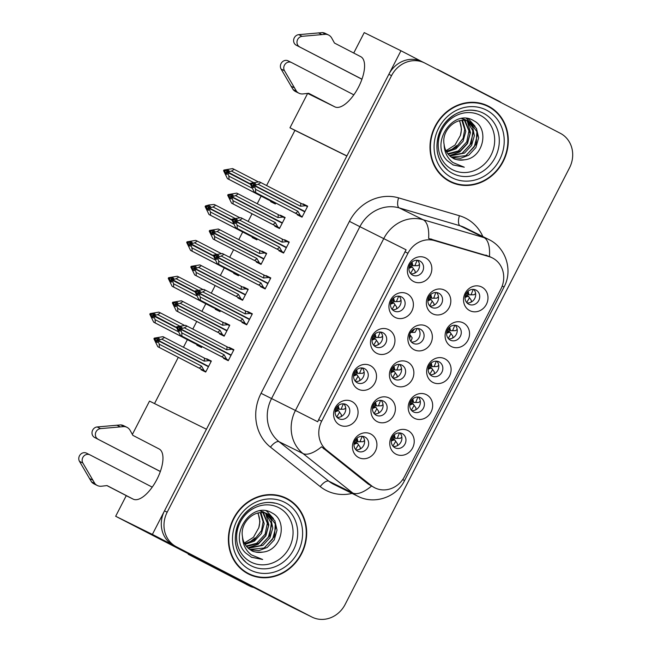 <?xml version="1.0" encoding="UTF-8"?>
<svg xmlns="http://www.w3.org/2000/svg" width="652" height="652" viewBox="0 0 652 652"><rect width="100%" height="100%" fill="white"/><g stroke="black" fill="none" stroke-linecap="round" stroke-linejoin="round"><path stroke-width="0.98" d="M132.364 434.452L149.512 401.102L206.44 429.236L152.389 534.412L309.072 615.627A26.479 23.953 116.3 0 0 309.439 615.814L292.601 607.493A26.479 23.953 116.3 0 1 292.226 607.305L115.665 516.27L126.235 495.699L133.244 499.163A28.24 12.021 -62.6 0 0 156.928 479.375A28.24 12.021 -62.6 0 0 159.145 448.975A28.24 12.021 -62.6 0 0 159.064 448.935L132.861 435.349L130.139 430.401A8.826 7.987 116.3 0 0 126.92 427.304A8.826 7.987 116.3 0 0 124.108 426.563L100.538 428.617L97.172 426.954A5.632 5.102 116.3 0 0 92.16 431.502A5.632 5.102 116.3 0 0 94.63 437.484L160.351 471.469M353.734 53.04L364.232 32.608L400.956 50.75L346.905 155.926L289.969 127.8L307.638 93.415L334.859 106.871A28.24 12.021 -62.6 0 0 358.543 87.075A28.24 12.021 -62.6 0 0 360.76 56.675A28.24 12.021 -62.6 0 0 360.67 56.634L334.476 43.056L331.746 38.109A8.826 7.987 116.3 0 0 328.535 35.004A8.826 7.987 116.3 0 0 325.723 34.263L302.153 36.325L298.779 34.654A5.632 5.102 116.3 0 0 293.775 39.201A5.632 5.102 116.3 0 0 296.236 45.184L361.966 79.169M438.853 293.245A7.946 7.188 116.3 0 0 438.747 293.188A7.946 7.188 116.3 0 0 428.812 297.059A7.946 7.188 116.3 0 0 431.591 307.369A7.946 7.188 116.3 0 0 431.706 307.426A7.946 7.188 116.3 0 0 441.64 303.555A7.946 7.188 116.3 0 0 438.853 293.245M444.648 290.197A13.236 11.98 116.3 0 0 427.957 296.456A13.236 11.98 116.3 0 0 432.545 313.742A13.236 11.98 116.3 0 0 449.228 307.483A13.236 11.98 116.3 0 0 444.648 290.197M402.251 433.645A7.946 7.188 116.3 0 0 402.137 433.596A7.946 7.188 116.3 0 0 392.211 437.468A7.946 7.188 116.3 0 0 394.99 447.777A7.946 7.188 116.3 0 0 395.104 447.834A7.946 7.188 116.3 0 0 405.031 443.963A7.946 7.188 116.3 0 0 402.251 433.645M408.038 430.605A13.236 11.98 116.3 0 0 391.355 436.864A13.236 11.98 116.3 0 0 395.935 454.151A13.236 11.98 116.3 0 0 412.626 447.891A13.236 11.98 116.3 0 0 408.038 430.605M420.695 397.761A7.946 7.188 116.3 0 0 420.581 397.704A7.946 7.188 116.3 0 0 410.654 401.583A7.946 7.188 116.3 0 0 413.433 411.893A7.946 7.188 116.3 0 0 413.547 411.95A7.946 7.188 116.3 0 0 423.474 408.07A7.946 7.188 116.3 0 0 420.695 397.761M426.481 394.721A13.236 11.98 116.3 0 0 409.798 400.98A13.236 11.98 116.3 0 0 414.379 418.266A13.236 11.98 116.3 0 0 431.07 412.007A13.236 11.98 116.3 0 0 426.481 394.721M457.582 325.992A7.946 7.188 116.3 0 0 457.468 325.935A7.946 7.188 116.3 0 0 447.541 329.806A7.946 7.188 116.3 0 0 450.32 340.116A7.946 7.188 116.3 0 0 450.434 340.173A7.946 7.188 116.3 0 0 460.361 336.302A7.946 7.188 116.3 0 0 457.582 325.992M463.368 322.944A13.236 11.98 116.3 0 0 446.685 329.211A13.236 11.98 116.3 0 0 451.266 346.497A13.236 11.98 116.3 0 0 467.949 340.23A13.236 11.98 116.3 0 0 463.368 322.944M382.985 332.773A7.946 7.188 116.3 0 0 382.871 332.716A7.946 7.188 116.3 0 0 372.944 336.587A7.946 7.188 116.3 0 0 375.723 346.897A7.946 7.188 116.3 0 0 375.837 346.954A7.946 7.188 116.3 0 0 385.772 343.082A7.946 7.188 116.3 0 0 382.985 332.773M388.779 329.725A13.236 11.98 116.3 0 0 372.088 335.984A13.236 11.98 116.3 0 0 376.677 353.27A13.236 11.98 116.3 0 0 393.36 347.011A13.236 11.98 116.3 0 0 388.779 329.725M420.377 329.195A7.946 7.188 116.3 0 0 420.271 329.138A7.946 7.188 116.3 0 0 410.336 333.009A7.946 7.188 116.3 0 0 413.115 343.319A7.946 7.188 116.3 0 0 413.229 343.376A7.946 7.188 116.3 0 0 423.164 339.505A7.946 7.188 116.3 0 0 420.377 329.195M426.172 326.147A13.236 11.98 116.3 0 0 409.48 332.406A13.236 11.98 116.3 0 0 414.069 349.692A13.236 11.98 116.3 0 0 430.752 343.433A13.236 11.98 116.3 0 0 426.172 326.147M419.872 260.996A7.946 7.188 116.3 0 0 419.758 260.939A7.946 7.188 116.3 0 0 409.831 264.818A7.946 7.188 116.3 0 0 412.61 275.128A7.946 7.188 116.3 0 0 412.724 275.185A7.946 7.188 116.3 0 0 422.651 271.305A7.946 7.188 116.3 0 0 419.872 260.996M425.658 257.956A13.236 11.98 116.3 0 0 408.975 264.215A13.236 11.98 116.3 0 0 413.564 281.501A13.236 11.98 116.3 0 0 430.247 275.242A13.236 11.98 116.3 0 0 425.658 257.956M383.433 401.094A7.946 7.188 116.3 0 0 383.319 401.037A7.946 7.188 116.3 0 0 373.384 404.908A7.946 7.188 116.3 0 0 376.171 415.218A7.946 7.188 116.3 0 0 376.277 415.275A7.946 7.188 116.3 0 0 386.212 411.404A7.946 7.188 116.3 0 0 383.433 401.094M389.22 398.046A13.236 11.98 116.3 0 0 372.536 404.305A13.236 11.98 116.3 0 0 377.117 421.591A13.236 11.98 116.3 0 0 393.8 415.332A13.236 11.98 116.3 0 0 389.22 398.046M401.901 365.144A7.946 7.188 116.3 0 0 401.795 365.087A7.946 7.188 116.3 0 0 391.86 368.959A7.946 7.188 116.3 0 0 394.647 379.268A7.946 7.188 116.3 0 0 394.753 379.325A7.946 7.188 116.3 0 0 404.688 375.454A7.946 7.188 116.3 0 0 401.901 365.144M407.696 362.096A13.236 11.98 116.3 0 0 391.013 368.356A13.236 11.98 116.3 0 0 395.593 385.642A13.236 11.98 116.3 0 0 412.276 379.382A13.236 11.98 116.3 0 0 407.696 362.096M364.541 368.657A7.946 7.188 116.3 0 0 364.435 368.6A7.946 7.188 116.3 0 0 354.501 372.479A7.946 7.188 116.3 0 0 357.28 382.789A7.946 7.188 116.3 0 0 357.394 382.846A7.946 7.188 116.3 0 0 367.329 378.967A7.946 7.188 116.3 0 0 364.541 368.657M370.336 365.609A13.236 11.98 116.3 0 0 353.645 371.876A13.236 11.98 116.3 0 0 358.233 389.162A13.236 11.98 116.3 0 0 374.916 382.895A13.236 11.98 116.3 0 0 370.336 365.609M439.138 361.876A7.946 7.188 116.3 0 0 439.024 361.819A7.946 7.188 116.3 0 0 429.097 365.699A7.946 7.188 116.3 0 0 431.877 376.008A7.946 7.188 116.3 0 0 431.991 376.065A7.946 7.188 116.3 0 0 441.917 372.186A7.946 7.188 116.3 0 0 439.138 361.876M444.925 358.836A13.236 11.98 116.3 0 0 428.242 365.096A13.236 11.98 116.3 0 0 432.822 382.382A13.236 11.98 116.3 0 0 449.513 376.123A13.236 11.98 116.3 0 0 444.925 358.836M346.098 404.542A7.946 7.188 116.3 0 0 345.992 404.484A7.946 7.188 116.3 0 0 336.057 408.364A7.946 7.188 116.3 0 0 338.836 418.674A7.946 7.188 116.3 0 0 338.95 418.731A7.946 7.188 116.3 0 0 348.885 414.851A7.946 7.188 116.3 0 0 346.098 404.542M351.893 401.502A13.236 11.98 116.3 0 0 335.201 407.761A13.236 11.98 116.3 0 0 339.79 425.047A13.236 11.98 116.3 0 0 356.473 418.788A13.236 11.98 116.3 0 0 351.893 401.502M401.428 296.888A7.946 7.188 116.3 0 0 401.314 296.831A7.946 7.188 116.3 0 0 391.387 300.702A7.946 7.188 116.3 0 0 394.167 311.012A7.946 7.188 116.3 0 0 394.281 311.069A7.946 7.188 116.3 0 0 404.207 307.198A7.946 7.188 116.3 0 0 401.428 296.888M407.215 293.84A13.236 11.98 116.3 0 0 390.532 300.099A13.236 11.98 116.3 0 0 395.12 317.385A13.236 11.98 116.3 0 0 411.803 311.126A13.236 11.98 116.3 0 0 407.215 293.84M364.957 437.036A7.946 7.188 116.3 0 0 364.843 436.979A7.946 7.188 116.3 0 0 354.908 440.858A7.946 7.188 116.3 0 0 357.695 451.168A7.946 7.188 116.3 0 0 357.801 451.225A7.946 7.188 116.3 0 0 367.736 447.345A7.946 7.188 116.3 0 0 364.957 437.036M370.743 433.996A13.236 11.98 116.3 0 0 354.06 440.255A13.236 11.98 116.3 0 0 358.641 457.541A13.236 11.98 116.3 0 0 375.324 451.282A13.236 11.98 116.3 0 0 370.743 433.996M476.025 290.107A7.946 7.188 116.3 0 0 475.911 290.05A7.946 7.188 116.3 0 0 465.976 293.922A7.946 7.188 116.3 0 0 468.764 304.231A7.946 7.188 116.3 0 0 468.878 304.288A7.946 7.188 116.3 0 0 478.804 300.417A7.946 7.188 116.3 0 0 476.025 290.107M481.812 287.059A13.236 11.98 116.3 0 0 465.129 293.318A13.236 11.98 116.3 0 0 469.709 310.605A13.236 11.98 116.3 0 0 486.392 304.345A13.236 11.98 116.3 0 0 481.812 287.059M492.594 258.037A23.831 21.557 116.3 0 0 492.26 257.866A23.831 21.557 116.3 0 0 489.106 256.635L434.501 240.604A23.831 21.557 116.3 0 0 407.956 253.269L321.664 421.176A23.831 21.557 116.3 0 0 326.758 450.247L371.404 485.658A23.831 21.557 116.3 0 0 374.9 487.875A23.831 21.557 116.3 0 0 404.599 476.433L500.85 289.154A23.831 21.557 116.3 0 0 492.594 258.037M422.04 61.679L400.956 50.75M115.665 516.27L152.389 534.412M346.848 156.024L294.932 130.367L266.595 185.51M261.15 196.097L257.238 203.709M252.063 213.783L248.151 221.395M242.707 231.982L238.795 239.594M233.62 249.675L229.708 257.287M224.264 267.874L220.352 275.478M215.176 285.56L211.264 293.172M205.82 303.759L201.908 311.371M196.733 321.444L192.821 329.056M187.377 339.643L183.465 347.255M178.289 357.329L154.524 403.58M294.932 130.367L289.969 127.8M473.711 289.406A7.946 7.188 -63.7 0 1 474.795 298.355A7.946 7.188 -63.7 0 1 467.028 302.935M362.642 436.343A7.946 7.188 -63.7 0 1 363.726 445.292A7.946 7.188 -63.7 0 1 355.959 449.864M399.122 296.187A7.946 7.188 -63.7 0 1 400.198 305.136A7.946 7.188 -63.7 0 1 392.439 309.708M343.791 403.849A7.946 7.188 -63.7 0 1 344.867 412.797A7.946 7.188 -63.7 0 1 337.108 417.37M436.824 361.184A7.946 7.188 -63.7 0 1 437.908 370.124A7.946 7.188 -63.7 0 1 430.141 374.704M362.235 367.964A7.946 7.188 -63.7 0 1 363.311 376.905A7.946 7.188 -63.7 0 1 355.552 381.485M399.594 364.444A7.946 7.188 -63.7 0 1 400.678 373.392A7.946 7.188 -63.7 0 1 392.911 377.964M381.118 400.393A7.946 7.188 -63.7 0 1 382.202 409.342A7.946 7.188 -63.7 0 1 374.435 413.914M417.565 260.303A7.946 7.188 -63.7 0 1 418.641 269.252A7.946 7.188 -63.7 0 1 410.882 273.824M418.071 328.494A7.946 7.188 -63.7 0 1 419.146 337.443A7.946 7.188 -63.7 0 1 411.388 342.023M380.678 332.072A7.946 7.188 -63.7 0 1 381.754 341.02A7.946 7.188 -63.7 0 1 373.995 345.601M455.267 325.299A7.946 7.188 -63.7 0 1 456.351 334.24A7.946 7.188 -63.7 0 1 448.584 338.82M418.38 397.068A7.946 7.188 -63.7 0 1 419.464 406.017A7.946 7.188 -63.7 0 1 411.697 410.589M399.937 432.952A7.946 7.188 -63.7 0 1 401.021 441.901A7.946 7.188 -63.7 0 1 393.262 446.473M436.547 292.544A7.946 7.188 -63.7 0 1 437.622 301.493A7.946 7.188 -63.7 0 1 429.864 306.073M215.559 308.82L215.307 309.309L220.017 311.64L220.498 310.719M234.003 272.927L233.75 273.424L238.461 275.747L238.934 274.826M252.446 237.043L252.194 237.532L256.904 239.863L257.377 238.942M270.882 201.158L270.637 201.647L275.348 203.978L275.82 203.057M197.116 344.704L196.863 345.193L201.574 347.524L202.055 346.603M219.675 333.351L219.422 333.84L224.141 336.171L229.789 325.185L225.07 322.854L224.867 323.253M238.119 297.467L237.866 297.956L242.585 300.287L248.233 289.301L243.514 286.97L243.31 287.369M256.562 261.582L256.309 262.071L261.028 264.402L266.676 253.408L261.957 251.077L261.754 251.476M275.005 225.69L274.753 226.187L279.472 228.518L285.12 217.523L280.401 215.193L280.197 215.592M201.232 369.236L200.979 369.725L205.698 372.056L211.346 361.069L206.627 358.739L206.423 359.138M242.234 321.998L241.982 322.487L246.7 324.818L252.348 313.832L247.63 311.501L247.426 311.9M260.678 286.114L260.425 286.603L265.144 288.934L270.792 277.948L266.073 275.617L265.869 276.016M279.121 250.229L278.869 250.718L283.587 253.049L289.235 242.063L284.517 239.732L284.313 240.132M297.565 214.345L297.312 214.834L302.031 217.165L307.679 206.171L302.96 203.84L302.756 204.239M223.791 357.883L223.546 358.38L228.257 360.703L233.905 349.716L229.186 347.386L228.982 347.785M233.856 349.806L229.186 347.386M307.63 206.26L302.96 203.84M289.186 242.153L284.517 239.732M270.743 278.037L266.073 275.617M252.3 313.922L247.63 311.501M211.297 361.159L206.627 358.739M285.071 217.613L280.401 215.193M266.627 253.498L261.957 251.077M248.184 289.39L243.514 286.97M229.74 325.275L225.07 322.854M488.511 106.211A42.364 38.329 116.3 0 0 487.916 105.909A42.364 38.329 116.3 0 0 434.949 126.578A42.364 38.329 116.3 0 0 449.782 181.558A42.364 38.329 116.3 0 0 450.385 181.859A42.364 38.329 116.3 0 0 503.344 161.199A42.364 38.329 116.3 0 0 488.511 106.211M286.896 498.503A42.364 38.329 116.3 0 0 286.301 498.201A42.364 38.329 116.3 0 0 233.334 518.87A42.364 38.329 116.3 0 0 248.176 573.858A42.364 38.329 116.3 0 0 248.771 574.159A42.364 38.329 116.3 0 0 301.729 553.491A42.364 38.329 116.3 0 0 286.896 498.503M321.664 421.176L318.641 419.676L317.711 421.771L295.429 410.467L383.808 238.502A35.298 31.94 -63.7 0 1 423.132 219.732A30.888 12.991 106.4 0 1 428.625 238.453L489.497 256.505M424.55 62.918L421.852 61.59A26.479 23.953 116.3 0 0 388.853 74.295L164.491 510.866A26.479 23.953 116.3 0 0 173.652 545.439L309.072 615.627A26.479 23.953 116.3 0 0 309.439 615.814L312.137 617.151A26.479 23.953 116.3 0 0 345.136 604.437L569.498 167.874A26.479 23.953 116.3 0 0 560.329 133.301L424.917 63.105A26.479 23.953 116.3 0 0 424.55 62.918A26.479 23.953 116.3 0 0 391.55 75.632L167.181 512.195A26.479 23.953 116.3 0 0 176.35 546.767L311.762 616.963A26.479 23.953 116.3 0 0 312.137 617.151M318.641 419.676L406.09 249.806L359.888 226.684L271.509 398.649A35.298 31.94 116.3 0 0 279.056 441.714L328.804 481.176A35.298 31.94 116.3 0 0 333.49 484.208A35.298 31.94 116.3 0 0 333.987 484.46L357.899 496.278A35.298 31.94 -63.7 0 1 357.402 496.025A35.298 31.94 -63.7 0 1 352.724 492.993L302.976 453.531A35.298 31.94 -63.7 0 1 295.429 410.467L261.053 393.311L349.431 221.346A44.124 39.927 -63.7 0 1 398.592 197.874L459.44 215.747A44.124 39.927 -63.7 0 1 482.847 236.554M374.9 487.875L368.225 484.086L321.55 446.799A30.888 12.91 128.4 0 1 302.976 453.531L279.056 441.714A8.826 3.692 -51.6 0 0 270.482 447.142A44.124 39.927 -63.7 0 1 261.053 393.311M247.434 573.467A42.364 38.329 116.3 0 0 252.242 575.178M289.219 500.345A42.364 38.329 116.3 0 0 284.94 497.566M449.049 181.166A42.364 38.329 116.3 0 0 453.849 182.878M490.826 108.045A42.364 38.329 116.3 0 0 486.555 105.274M345.699 407.916L344.215 409.187L339.048 409.269L342.251 409.26M341.257 416.546L341.371 414.721L338.461 410.564L340.246 413.099M233.66 350.197L231.851 349.26L226.717 349.782A5.998 2.551 -62.6 0 0 226.766 346.652L185.543 325.324L176.814 326.782L176.488 327.426L177.833 328.095L178.713 330.523L180.058 331.192L179.178 328.755L180.612 329.26L181.761 332.838L181.924 336.13L180.376 335.364L220.947 356.408M179.178 328.755L180.531 329.423M230.995 355.373L180.612 329.26M187.091 326.082L184.345 327.809L180.775 328.942L231.158 355.063L179.422 328.274L181.998 327.426L180.645 326.758L178.159 327.451L177.833 328.095M180.775 328.942L179.422 328.274M180.857 328.779L179.512 328.111M226.717 349.782L184.345 327.809M231.851 349.26L226.766 346.652M176.814 326.782L178.159 327.451M228.493 360.238L221.598 356.693A5.998 2.551 -62.6 0 0 224.141 354.802L181.761 332.838M226.692 359.301L224.141 354.802M180.376 335.364L176.488 327.426M221.598 356.693L181.924 336.13M181.957 327.434L180.645 326.758M335.723 409.122L338.469 410.581L341.371 414.721M336.285 407.948L337.989 408.983L337.671 406.131M338.217 405.625L339.146 409.269L337.989 408.983M339.146 409.269L341.118 409.187L343.351 403.816M336.774 416.995L339.578 412.178M364.549 440.41L363.074 441.689L357.907 441.763L361.102 441.763M360.116 449.041L360.23 447.215L357.312 443.067L359.105 445.601M354.574 441.616L357.32 443.075L360.23 447.215M355.136 440.442L356.84 441.477L356.522 438.625M357.076 438.12L357.997 441.763L356.84 441.477M357.997 441.763L359.969 441.689L362.21 436.31M355.625 449.489L358.437 444.672M211.101 361.55L209.292 360.613L204.157 361.127A5.998 2.551 -62.6 0 0 204.198 358.005L162.976 336.668L154.255 338.135L153.921 338.779L155.274 339.439L156.146 341.876L157.499 342.544L156.619 340.108L158.053 340.605L159.194 344.183L159.365 347.483L157.817 346.717L198.379 367.761M156.619 340.108L157.963 340.776M208.436 366.726L158.053 340.605M164.524 337.434L161.778 339.162L158.208 340.295L208.599 366.416L156.863 339.627L159.43 338.771L158.086 338.111L155.6 338.795L155.274 339.439M158.208 340.295L156.863 339.627M158.297 340.132L156.945 339.464M204.157 361.127L161.778 339.162M209.292 360.613L204.198 358.005M154.255 338.135L155.6 338.795M205.934 371.591L199.039 368.046A5.998 2.551 -62.6 0 0 201.574 366.155L159.194 344.183M204.125 370.654L201.574 366.155M157.817 346.717L153.921 338.779M199.039 368.046L159.365 347.483M159.39 338.787L158.086 338.111M392.911 446.082L395.723 441.282L397.524 443.833L397.41 445.65M397.524 443.833L394.615 439.684L391.29 440.996M398.233 438.372L400.369 438.299L401.852 437.027M184.377 325.324L160.408 312.903L157.662 314.631L154.174 315.592L152.829 314.932L155.315 314.24L153.97 313.571L151.484 314.264L150.131 313.596L149.805 314.24L151.15 314.908L152.03 317.337L153.375 318.005L152.495 315.576L153.929 316.073L155.078 319.651L178.077 331.575M152.495 315.576L153.848 316.236M176.635 327.842L153.929 316.073M154.174 315.592L176.505 327.377L152.829 314.932M154.092 315.764L152.747 315.095M179.61 326.008L157.662 314.631M150.131 313.596L158.86 312.137L160.408 312.903M151.484 314.264L151.15 314.908M194.255 343.221L153.693 322.186L149.805 314.24M155.078 319.651L155.241 322.952L153.693 322.186M195.584 343.245A5.998 2.551 117.4 0 1 194.915 343.514L155.241 322.952M199.439 345.242L200.009 346.122L194.915 343.514M200.009 346.122L201.818 347.06M153.97 313.571L155.274 314.248M395.723 441.282L393.694 438.943L391.868 438.234M398.396 438.372L395.291 438.364L397.264 438.291L399.489 432.92M396.392 442.203L394.615 439.684M394.354 434.745L395.193 438.372L398.315 438.372M395.291 438.364L392.431 437.044M364.142 372.031L362.659 373.303L357.492 373.384L360.695 373.376M359.7 380.662L359.814 378.836L356.905 374.68L358.706 377.239M252.104 314.313L250.295 313.376L245.16 313.889A5.998 2.551 -62.6 0 0 245.209 310.768L203.986 289.431L195.258 290.898L194.924 291.542L196.276 292.202L197.157 294.639L198.501 295.307L197.621 292.87L199.056 293.367L200.205 296.945L200.368 300.246L198.819 299.48L239.374 320.515M197.621 292.87L198.966 293.539M249.439 319.488L199.056 293.367M205.535 290.197L202.78 291.925L199.219 293.058L249.602 319.178L197.866 292.389L200.441 291.534L199.088 290.873L196.602 291.558L196.276 292.202M199.219 293.058L197.866 292.389M199.3 292.895L197.955 292.226M245.16 313.889L202.78 291.925M250.295 313.376L245.209 310.768M195.258 290.898L196.602 291.558M246.937 324.354L240.042 320.808A5.998 2.551 -62.6 0 0 242.577 318.918L200.205 296.945M245.136 323.416L242.577 318.918M198.819 299.48L194.924 291.542M240.042 320.808L200.368 300.246M200.4 291.55L199.088 290.873M354.166 373.237L356.913 374.696L359.814 378.836M354.721 372.064L356.432 373.099L356.114 370.246M356.66 369.741L357.589 373.376L356.432 373.099M357.589 373.376L359.562 373.303L361.795 367.932M355.218 381.102L358.021 376.294M382.585 336.147L381.102 337.418L375.935 337.491L379.138 337.491M378.144 344.769L378.258 342.952L375.356 338.804L372.602 337.345M270.547 278.42L268.738 277.483L263.604 278.005A5.998 2.551 -62.6 0 0 263.652 274.875L222.43 253.547L213.701 255.005L213.367 255.649L214.72 256.317L215.6 258.754L216.945 259.414L216.146 256.823L217.499 257.483L218.648 261.061L218.811 264.362L217.263 263.595L257.833 284.639M216.065 256.986L217.409 257.654M267.882 283.604L217.499 257.483M223.978 254.313L221.224 256.04L217.662 257.173L268.045 283.286L216.309 256.505L218.876 255.649L217.532 254.981L215.046 255.674L214.72 256.317M217.662 257.173L216.309 256.505M217.744 257.01L216.399 256.342M263.604 278.005L221.224 256.04M268.738 277.483L263.652 274.875M213.701 255.005L215.046 255.674M265.38 288.469L258.485 284.924A5.998 2.551 -62.6 0 0 261.02 283.033L218.648 261.061M263.571 287.532L261.02 283.033M217.263 263.595L213.367 255.649M258.485 284.924L218.811 264.362M218.836 255.665L217.532 254.981M373.164 336.171L374.876 337.214L374.558 334.354M375.104 333.857L376.033 337.491L374.876 337.214M377.133 341.33L378.258 342.952M376.033 337.491L377.997 337.418L380.238 332.039M373.661 345.218L376.465 340.401M401.029 300.254L399.546 301.534L394.378 301.607L397.581 301.607M396.587 308.885L396.701 307.068L393.792 302.911L395.577 305.446M288.991 242.536L287.182 241.599L282.047 242.12A5.998 2.551 -62.6 0 0 282.088 238.991L240.873 217.662L232.145 219.121L231.81 219.765L233.163 220.433L234.044 222.87L235.388 223.53L234.59 220.93L235.942 221.598L237.092 225.176L237.255 228.477L235.706 227.711L276.261 248.746M234.508 221.101L235.853 221.762M286.326 247.719L235.942 221.598M242.414 218.428L239.667 220.156L236.105 221.289L286.489 247.401L234.753 220.62L237.32 219.765L235.975 219.096L233.489 219.789L233.163 220.433M236.105 221.289L234.753 220.62M236.187 221.118L234.842 220.457M282.047 242.12L239.667 220.156M287.182 241.599L282.088 238.991M232.145 219.121L233.489 219.789M283.824 252.585L276.929 249.04A5.998 2.551 -62.6 0 0 279.463 247.141L237.092 225.176M282.014 251.648L279.463 247.141M235.706 227.711L231.81 219.765L208.07 207.434L210.645 206.578L209.292 205.918L206.814 206.602L206.48 207.246L207.36 209.683L208.705 210.352L207.825 207.915L209.259 208.412L210.409 211.99L233.408 223.913M276.929 249.04L237.255 228.477M237.279 219.773L235.975 219.096M391.045 301.46L393.8 302.919L396.701 307.068M391.607 300.287L393.319 301.322M393.547 297.964L394.476 301.607L393.319 301.33L393.001 298.469M394.476 301.607L396.44 301.534L398.682 296.155M392.105 309.333L394.908 304.517M411.355 410.198L414.167 405.397L415.968 407.94L415.854 409.766M415.968 407.94L413.058 403.8L409.725 405.112M416.677 402.488L418.812 402.406L420.287 401.143M202.821 289.439L178.852 277.018L176.105 278.738L172.617 279.708L171.272 279.04L173.758 278.355L172.413 277.687L169.927 278.38L168.575 277.711L168.249 278.355L169.593 279.023L170.474 281.452L171.818 282.12L170.938 279.684L172.373 280.189L173.522 283.767L196.521 295.682M170.938 279.684L172.291 280.352M195.078 291.957L172.373 280.189M172.617 279.708L194.948 291.493M172.535 279.871L171.272 279.04M194.94 291.517L171.191 279.211M198.053 290.116L176.105 278.738M168.575 277.711L177.303 276.252L178.852 277.018M169.927 278.38L169.593 279.023M212.699 307.337L172.136 286.293L168.249 278.355M173.522 283.767L173.685 287.059L172.136 286.293M214.027 307.361A5.998 2.551 117.4 0 1 213.359 307.63L173.685 287.059M217.874 309.358L218.453 310.238L213.359 307.63M218.453 310.238L220.262 311.175M172.413 277.687L173.717 278.363M414.167 405.397L412.137 403.058L410.312 402.349M416.84 402.488L413.735 402.48L415.707 402.406L417.932 397.035M413.05 403.784L414.859 406.351M412.797 398.861L413.637 402.48L416.758 402.488M413.735 402.48L410.874 401.159M429.798 374.305L432.61 369.513L434.411 372.056L434.297 373.881M434.411 372.056L431.502 367.915L428.168 369.228M435.12 366.595L437.256 366.522L438.731 365.25M221.264 253.555L197.295 241.126L194.549 242.854L191.06 243.824L189.716 243.155L192.201 242.471L190.849 241.802L188.371 242.495L187.018 241.827L186.692 242.471L188.037 243.139L188.917 245.568L190.262 246.236L189.471 243.636L190.816 244.304L191.965 247.882L214.964 259.798M189.382 243.799L190.734 244.467M213.522 256.073L190.816 244.304M191.06 243.824L213.391 255.608M190.979 243.987L189.716 243.155M213.383 255.633L189.634 243.318M216.497 254.231L194.549 242.854M187.018 241.827L195.747 240.368L197.295 241.126M188.371 242.495L188.037 243.139M191.965 247.882L192.128 251.175L190.58 250.409L231.158 271.46M190.58 250.409L186.692 242.471M232.471 271.476A5.998 2.551 117.4 0 1 231.802 271.737L192.128 251.175M236.317 273.473L236.896 274.345L231.802 271.737M236.896 274.345L238.705 275.283M190.849 241.802L192.161 242.479M432.61 369.513L430.581 367.166L428.755 366.457M435.283 366.595L432.178 366.595L434.151 366.522L436.375 361.151M433.278 370.434L431.502 367.915M431.241 362.977L432.08 366.595L435.202 366.603M432.178 366.595L429.318 365.275M448.234 338.421L451.054 333.628L452.855 336.171L452.732 337.997M452.855 336.171L449.945 332.031L446.612 333.343M453.564 330.711L455.699 330.637L457.174 329.366M207.825 207.915L209.178 208.583M231.965 220.189L209.259 208.412M239.708 217.67L215.739 205.241L212.992 206.969L209.422 208.102L231.835 219.724M209.422 208.102L208.07 207.434M209.504 207.939L208.159 207.271M234.94 218.347L212.992 206.969M206.814 206.602L205.461 205.942L208.95 204.972L214.19 204.475L215.739 205.241M205.461 205.942L205.135 206.586L206.48 207.246M249.577 235.559L209.023 214.524L205.135 206.586M210.409 211.99L210.572 215.29L209.023 214.524M250.914 235.592A5.998 2.551 117.4 0 1 250.246 235.853L210.572 215.29M254.761 237.589L255.339 238.461L250.246 235.853M255.339 238.461L257.149 239.398M209.292 205.918L210.604 206.594M451.054 333.628L449.024 331.281L447.199 330.572M453.727 330.711L450.622 330.711L452.594 330.637L454.819 325.258M451.722 334.549L449.945 332.031M449.676 327.092L450.524 330.711L453.645 330.711M450.622 330.711L447.761 329.39M466.677 302.536L469.497 297.736L471.298 300.287L471.176 302.104M471.298 300.287L468.389 296.138L465.055 297.459M472.007 294.826L474.143 294.753L475.618 293.481M258.151 181.778L234.182 169.357L231.436 171.085L227.947 172.055L226.603 171.386L229.088 170.694L227.735 170.025L225.25 170.718L223.905 170.05L223.579 170.694L224.924 171.362L225.804 173.799L227.149 174.459L226.268 172.03L227.703 172.527L228.852 176.105L251.843 188.029M226.268 172.03L227.621 172.698M250.409 184.296L227.703 172.527M227.947 172.055L250.278 183.831M227.866 172.218L226.603 171.386M250.27 183.864L226.513 171.549M253.383 182.462L231.436 171.085M223.905 170.05L232.634 168.591L234.182 169.357M225.25 170.718L224.924 171.362M268.021 199.675L227.466 178.64L223.579 170.694M228.852 176.105L229.015 179.406L227.466 178.64M269.357 199.708A5.998 2.551 117.4 0 1 268.689 199.968L229.015 179.406M273.204 201.704L273.783 202.576L268.689 199.968M273.783 202.576L275.592 203.514M227.735 170.025L229.048 170.71M469.497 297.736L467.468 295.397L465.642 294.688M472.17 294.826L469.065 294.826L471.037 294.745L473.262 289.374M468.372 296.13L470.19 298.689M468.12 291.208L468.967 294.826L472.089 294.826M469.065 294.826L466.204 293.506M361.942 79.242L296.236 45.184M437.345 69.544A17.653 15.974 116.3 0 0 437.427 69.348L498.935 101.15A17.653 15.974 -63.7 0 1 501.339 102.723M353.84 94.842L291.542 62.543A5.632 5.102 -63.7 0 0 291.46 62.502A5.632 5.102 -63.7 0 0 285.226 64.035A5.632 5.102 -63.7 0 0 284.468 70.726L296.456 91.215A8.826 7.987 116.3 0 0 298.934 93.212A8.826 7.987 116.3 0 0 303.066 93.921L308.657 93.285L334.859 106.871M331.485 105.2L308.526 93.301M296.456 91.215L293.09 89.552L281.102 69.063A5.632 5.102 116.3 0 1 281.86 62.364A5.632 5.102 116.3 0 1 288.094 60.84A5.632 5.102 116.3 0 1 288.168 60.88L291.379 62.47M293.09 89.552A8.826 7.987 116.3 0 0 295.568 91.549L298.934 93.212M294.402 87.849L291.036 86.186M299.61 46.846A5.632 5.102 -63.7 0 1 297.141 40.864A5.632 5.102 -63.7 0 1 302.153 36.325M328.535 35.004L325.169 33.342A8.826 7.987 116.3 0 0 322.357 32.6L298.779 34.654M322.357 32.6L325.723 34.263M318.437 32.869L321.811 34.532M160.327 471.535L94.63 437.484M254.011 587.501A17.653 15.974 -63.7 0 1 249.969 586.197A17.653 15.974 -63.7 0 1 249.716 586.067L191.582 555.936A17.653 15.974 116.3 0 0 191.941 555.325M191.582 555.936L188.216 554.265A17.653 15.974 116.3 0 0 188.607 553.597M249.716 586.067L188.216 554.265M246.35 584.404A17.653 15.974 116.3 0 0 246.595 584.526L249.969 586.197M152.226 487.142L89.927 454.843A5.632 5.102 -63.7 0 0 89.846 454.803A5.632 5.102 -63.7 0 0 83.611 456.327A5.632 5.102 -63.7 0 0 82.861 463.026L94.842 483.515A8.826 7.987 116.3 0 0 97.319 485.512A8.826 7.987 116.3 0 0 101.451 486.221L107.042 485.585L133.244 499.163M129.878 497.5L106.912 485.601M94.842 483.515L91.476 481.844L79.487 461.355A5.632 5.102 116.3 0 1 80.245 454.664A5.632 5.102 116.3 0 1 86.48 453.14A5.632 5.102 116.3 0 1 86.561 453.181L89.764 454.762M91.476 481.844A8.826 7.987 116.3 0 0 93.953 483.849L97.319 485.512M92.796 480.149L89.422 478.486M97.996 439.146A5.632 5.102 -63.7 0 1 95.534 433.164A5.632 5.102 -63.7 0 1 100.538 428.617M126.92 427.304L123.554 425.642A8.826 7.987 116.3 0 0 120.742 424.9L97.172 426.954M120.742 424.9L124.108 426.563M116.822 425.169L120.196 426.832M452.496 169.716A30.538 27.637 -63.7 0 1 441.917 129.838A30.538 27.637 -63.7 0 1 480.41 115.388A30.538 27.637 -63.7 0 1 490.989 155.274A30.538 27.637 -63.7 0 1 452.496 169.716M452.838 164.842L464.273 167.205L452.993 162.576C447.272 158.086 444.314 152.046 444.11 144.459A19.951 18.052 116.3 0 0 453.295 158.297A19.951 18.052 116.3 0 0 453.572 158.444A19.951 18.052 116.3 0 0 464.411 159.805C483.523 158.143 489.644 128.493 473.914 120.824C453.425 107.588 429.252 143.424 447.248 160.661L453.197 165.021M459.367 120.775A19.951 18.052 -63.7 0 1 460.402 135.477L455.047 145.005L445.952 150.751M488.307 106.602A41.924 37.93 -63.7 0 1 502.994 161.011A41.924 37.93 -63.7 0 1 450.581 181.468A41.924 37.93 -63.7 0 1 449.986 181.166A41.924 37.93 -63.7 0 1 435.308 126.757A41.924 37.93 -63.7 0 1 487.72 106.3A41.924 37.93 -63.7 0 1 488.307 106.602A41.924 37.93 -63.7 0 1 502.994 161.011A41.924 37.93 -63.7 0 1 450.581 181.468A41.924 37.93 -63.7 0 1 449.986 181.166A41.924 37.93 -63.7 0 1 435.308 126.757A41.924 37.93 -63.7 0 1 487.72 106.3A41.924 37.93 -63.7 0 1 488.307 106.602M447.883 180.139A41.924 37.93 -63.7 0 1 447.288 179.838A41.924 37.93 -63.7 0 1 444.77 178.395A41.924 37.93 -63.7 0 0 447.288 179.838A41.924 37.93 -63.7 0 0 447.883 180.139L450.581 181.468L447.883 180.139M461.608 118.525L467.036 120.71M444.11 144.459C441.111 129.398 458.209 114.98 470.027 122.071L476.465 128.428L478.641 137.784L475.87 147.596L468.804 155.176L460.532 158.322L451.844 157.458M468.69 121.402L470.027 122.071M462.553 120.375L465.805 131.443L463.034 141.256L455.968 148.835L446.693 152.087M461.869 120.408L464.721 129.495L463.124 138.354L455.772 147.702L446.343 151.484M463.262 118.933L464.689 120.082M465.137 120.514L470.084 133.554L467.313 143.367L460.247 150.946L448.234 154.239M462.675 118.77L464.069 119.984M464.509 120.441L468.959 130.913L466.734 141.924L458.307 150.962L447.826 153.733M467.541 121.052L472.7 127.336L474.363 135.673L471.592 145.477L464.526 153.065L449.953 156.007M464.941 119.569L466.465 120.522M466.954 120.881L472.944 130.905L471.225 143.603L462.162 153.318L449.505 155.6M469.22 121.68L476.881 131.557L476.196 144.1L465.919 155.714L451.363 157.124M464.411 159.805C458.421 160.139 454.574 159.569 452.863 158.086M459.725 120.693L461.526 129.332L460.402 135.477M481.746 103.562A41.924 37.93 -63.7 0 1 485.023 104.972A41.924 37.93 -63.7 0 0 481.746 103.562M464.273 167.205L453.042 164.948M467.329 121.174L470.451 132.6L467.5 143.505L459.807 151.94L449.562 155.608M466.482 118.55L469.399 121.761M469.432 121.794L470.964 124.402M472.627 129.536L472.977 133.847L470.027 144.752L461.975 153.424M467.688 118.566L468.38 118.957M468.78 119.21L475.096 126.325M476.718 131.011L477.191 135.926L474.24 146.83L465.512 155.926M456.75 145.551L450.459 150.514M250.881 562.016A30.538 27.637 -63.7 0 1 240.303 522.13A30.538 27.637 -63.7 0 1 278.803 507.688A30.538 27.637 -63.7 0 1 289.374 547.566A30.538 27.637 -63.7 0 1 250.881 562.016M251.224 557.134L262.666 559.497L251.379 554.876C245.657 550.386 242.699 544.347 242.495 536.751A19.951 18.052 116.3 0 0 251.68 550.598A19.951 18.052 116.3 0 0 251.957 550.736A19.951 18.052 116.3 0 0 262.797 552.097C281.908 550.443 288.029 520.785 272.3 513.116C251.811 499.888 227.646 535.724 245.633 552.961L251.59 557.321M257.752 513.075A19.951 18.052 -63.7 0 1 258.787 527.778L253.432 537.297L244.337 543.043M286.693 498.902A41.924 37.93 -63.7 0 1 301.379 553.312A41.924 37.93 -63.7 0 1 248.966 573.768A41.924 37.93 -63.7 0 1 248.371 573.467A41.924 37.93 -63.7 0 1 233.693 519.049A41.924 37.93 -63.7 0 1 286.106 498.601A41.924 37.93 -63.7 0 1 286.693 498.902A41.924 37.93 -63.7 0 1 301.379 553.312A41.924 37.93 -63.7 0 1 248.966 573.768A41.924 37.93 -63.7 0 1 248.371 573.467A41.924 37.93 -63.7 0 1 233.693 519.049A41.924 37.93 -63.7 0 1 286.106 498.601A41.924 37.93 -63.7 0 1 286.693 498.902M246.269 572.432A41.924 37.93 -63.7 0 1 245.682 572.13A41.924 37.93 -63.7 0 1 243.155 570.687A41.924 37.93 -63.7 0 0 245.682 572.13A41.924 37.93 -63.7 0 0 246.269 572.432L248.966 573.768L246.269 572.432M259.993 510.818L265.429 513.01M242.495 536.751C239.496 521.69 256.595 507.28 268.42 514.371L274.851 520.72L277.027 530.084L274.256 539.889L267.19 547.476L258.917 550.622L250.238 549.75M267.075 513.703L268.42 514.371M260.939 512.668L264.19 523.743L261.419 533.548L254.353 541.136L245.079 544.387M260.254 512.7L263.106 521.796L261.509 530.655L254.158 540.003L244.728 543.784M261.648 511.233L263.074 512.382M263.53 512.814L268.469 525.854L265.698 535.667L258.632 543.246L246.619 546.531M261.061 511.062L262.454 512.285M262.903 512.741L267.344 523.206L265.12 534.216L256.701 543.263L246.212 546.034M265.926 513.344L271.093 519.636L272.748 527.965L269.977 537.778L262.911 545.357L248.347 548.308M263.327 511.861L264.859 512.814M265.34 513.181L271.33 523.197L269.61 535.895L260.555 545.618L247.899 547.892M267.605 513.98L275.266 523.849L274.582 536.392L264.305 548.014L249.749 549.416M262.797 552.097C256.807 552.44 252.96 551.869 251.248 550.386M258.111 512.994L259.912 521.624L258.787 527.778M280.132 495.854A41.924 37.93 -63.7 0 1 283.408 497.272A41.924 37.93 -63.7 0 0 280.132 495.854M262.666 559.497L251.427 557.24M265.714 513.474L268.836 524.893L265.886 535.797L258.192 544.241L247.947 547.9M271.012 521.836L271.362 526.14L268.412 537.044L260.36 545.724M266.073 510.866L266.766 511.258M267.165 511.502L273.481 518.625M275.103 523.312L275.576 528.226L272.626 539.131L263.897 548.226M255.144 537.851L248.844 542.814M419.472 264.37L417.989 265.649L412.822 265.723L416.025 265.723M415.031 273.001L415.145 271.175L412.243 267.035L409.489 265.576M307.434 206.651L305.625 205.714L300.49 206.236A5.998 2.551 -62.6 0 0 300.531 203.106L259.309 181.778L250.588 183.236L250.254 183.88L251.607 184.549L252.479 186.977L253.832 187.646L252.952 185.209L254.386 185.714L255.527 189.292L255.698 192.584L254.15 191.827L294.728 212.87M252.952 185.209L254.296 185.877M304.769 211.835L254.386 185.714M260.857 182.544L258.111 184.263L254.541 185.396L304.932 211.517L253.196 184.736L255.763 183.88L254.419 183.212L251.933 183.905L251.607 184.549M254.541 185.396L253.196 184.736M254.63 185.233L253.286 184.565M300.49 206.236L258.111 184.263M305.625 205.714L300.531 203.106M250.588 183.236L251.933 183.905M302.267 216.7L295.372 213.155A5.998 2.551 -62.6 0 0 297.907 211.256L255.527 189.292M300.458 215.763L297.907 211.256M254.15 191.827L250.254 183.88M295.372 213.155L255.698 192.584M255.723 183.888L254.419 183.212M410.051 264.402L411.754 265.437L411.445 262.585M411.991 262.08L412.912 265.723L411.754 265.437M412.912 265.723L414.884 265.649L417.125 260.27M414.028 269.569L415.145 271.175M410.548 273.449L413.352 268.632M383.026 404.468L381.518 405.797L376.343 405.878L379.545 405.87M378.584 413.099L378.673 411.33L375.756 407.174L373.025 405.731M373.572 404.558L375.283 405.593L374.957 402.716M375.503 402.211L376.44 405.878L375.283 405.593M377.541 409.717L378.673 411.33M376.44 405.878L378.413 405.805L380.605 400.361M374.142 413.588L376.88 408.788M229.545 325.658L227.735 324.72L222.601 325.242A5.998 2.551 -62.6 0 0 222.642 322.112L181.419 300.784L172.698 302.243L172.364 302.887L173.709 303.555L174.589 305.992L175.942 306.652L175.062 304.223L176.496 304.72L177.637 308.298L177.809 311.599L176.26 310.833L216.823 331.876M175.062 304.223L176.407 304.883M226.88 330.841L176.496 304.72M182.968 301.55L180.221 303.278L176.651 304.411L227.043 330.523L175.306 303.742L177.874 302.887L176.529 302.218L174.043 302.911L173.709 303.555M176.651 304.411L175.306 303.742M176.741 304.248L175.388 303.579M222.601 325.242L180.221 303.278M227.735 324.72L222.642 322.112M172.698 302.243L174.043 302.911M224.378 335.707L217.483 332.161A5.998 2.551 -62.6 0 0 220.017 330.271L177.637 308.298M222.568 334.769L220.017 330.271M176.26 310.833L172.364 302.887M217.483 332.161L177.809 311.599M177.833 302.903L176.529 302.218M401.502 368.519L399.961 369.912L394.786 369.994L397.989 369.986M397.052 377.149L397.117 375.446L394.199 371.29L395.984 373.824M391.477 369.847L394.207 371.306L397.117 375.446M392.015 368.665L393.726 369.708L393.392 366.807M393.93 366.302L394.884 369.986L393.726 369.708M394.884 369.986L396.856 369.912L399.008 364.411M392.667 377.695L395.324 372.903M247.988 289.773L246.179 288.836L241.044 289.358A5.998 2.551 -62.6 0 0 241.085 286.228L199.862 264.899L191.142 266.358L190.808 267.002L192.153 267.67L193.033 270.107L194.386 270.767L193.587 268.168L194.932 268.836L196.081 272.414L196.252 275.714L194.703 274.948L235.258 295.984M193.505 268.339L194.85 268.999M245.323 294.957L194.932 268.836M201.411 265.666L198.664 267.393L195.095 268.526L245.486 294.639L193.75 267.858L196.317 267.002L194.972 266.334L192.487 267.027L192.153 267.67M195.095 268.526L193.75 267.858M195.184 268.355L193.831 267.695M241.044 289.358L198.664 267.393M246.179 288.836L241.085 286.228M191.142 266.358L192.487 267.027M242.821 299.822L235.926 296.277A5.998 2.551 -62.6 0 0 238.461 294.378L196.081 272.414M241.012 298.885L238.461 294.378M194.703 274.948L190.808 267.002M235.926 296.277L196.252 275.714M196.276 267.01L194.972 266.334M417.304 328.453L415.031 332.365L410.654 332.438M410.899 341.444L412.186 337.899L409.766 334.443L412.186 337.899M411.062 336.277L409.766 334.443M410.67 332.414L411.925 332.365L414.574 329.015M409.668 338.918L410.393 335.348M266.432 253.889L264.622 252.952L259.488 253.473A5.998 2.551 -62.6 0 0 259.529 250.344L218.306 229.015L209.585 230.474L209.251 231.118L210.596 231.786L211.476 234.215L212.829 234.883L211.949 232.446L213.375 232.951L214.524 236.529L214.695 239.822L213.147 239.056L253.709 260.099M211.949 232.446L213.294 233.114M263.767 259.072L213.375 232.951M219.854 229.781L217.108 231.501L213.538 232.634L263.93 258.754L212.193 231.973L214.761 231.118L213.416 230.449L210.93 231.142L210.596 231.786M213.538 232.634L212.193 231.973M213.628 232.471L212.275 231.802M259.488 253.473L217.108 231.501M264.622 252.952L259.529 250.344M209.585 230.474L210.93 231.142M261.265 263.938L254.37 260.392A5.998 2.551 -62.6 0 0 256.904 258.494L214.524 236.529M259.455 263L256.904 258.494M213.147 239.056L209.251 231.118M254.37 260.392L214.695 239.822M214.72 231.126L213.416 230.449M438.454 296.619L436.84 298.143L431.673 298.217L434.876 298.217M433.979 305.266L434.004 303.677L431.094 299.529L428.372 298.086M428.902 296.896L430.613 297.94L430.263 294.989M430.793 294.484L431.771 298.217L430.613 297.94M432.871 302.055L434.004 303.677M431.771 298.217L433.743 298.143L435.805 292.512M429.692 305.886L432.203 301.126M284.867 218.004L283.066 217.067L277.931 217.589A5.998 2.551 -62.6 0 0 277.972 214.459L236.749 193.131L228.029 194.589L227.695 195.233L229.039 195.902L229.92 198.33L231.264 198.999L230.474 196.399L231.819 197.067L232.968 200.645L233.139 203.937L231.59 203.171L272.145 224.207M230.392 196.562L231.737 197.23M282.21 223.18L231.819 197.067M238.298 193.888L235.551 195.616L231.982 196.749L282.373 222.87L230.637 196.081L233.204 195.233L231.859 194.565L229.374 195.258L229.039 195.902M231.982 196.749L230.637 196.081M232.071 196.586L230.718 195.918M277.931 217.589L235.551 195.616M283.066 217.067L277.972 214.459M228.029 194.589L229.374 195.258M279.708 228.053L272.813 224.5A5.998 2.551 -62.6 0 0 275.348 222.609L232.968 200.645M277.899 227.116L275.348 222.609M231.59 203.171L227.695 195.233M272.813 224.5L233.139 203.937M233.163 195.241L231.859 194.565M489.106 256.635L485.927 255.062M292.226 607.305L311.762 616.963M326.758 450.247L323.571 448.674M371.404 485.658L368.225 484.086M434.501 240.604L431.314 239.031M407.956 253.269L404.933 251.778M352.096 493.409A44.124 39.927 -63.7 0 1 326.082 490.394A44.124 39.927 -63.7 0 1 320.238 486.604L270.482 447.142M402.716 479.546L404.558 480.581L504.037 287.027C512.953 270.833 506.262 248.045 489.244 239.724L464.737 227.605A35.298 31.94 116.3 0 0 460.067 225.779L399.22 207.906L423.132 219.732L483.98 237.597A35.298 31.94 -63.7 0 1 488.658 239.423A35.298 31.94 -63.7 0 1 489.155 239.675M489.456 256.489A30.888 12.991 106.4 0 0 483.98 237.597L460.067 225.779A8.826 3.708 -73.6 0 1 459.44 215.747M371.428 486.156A30.888 12.91 128.4 0 1 352.724 492.993L328.804 481.176A8.826 3.692 -51.6 0 0 320.238 486.604M504.037 287.027L502.219 286M391.55 75.632L388.853 74.295M167.181 512.195L164.491 510.866M176.35 546.767L173.652 545.439M398.592 197.874A8.826 3.708 -73.6 0 0 399.22 207.906A35.298 31.94 116.3 0 0 359.888 226.684L349.431 221.346M335.193 411.184L337.549 409.831M341.118 409.187L344.215 409.187M338.469 410.581L335.136 411.917M354.052 443.678L356.399 442.333M359.969 441.689L363.074 441.689M357.32 443.075L353.987 444.411M397.264 438.291L400.369 438.299M391.347 440.271L393.694 438.943M394.134 438.087L393.808 435.251M353.637 375.299L355.992 373.946M359.562 373.303L362.659 373.303M356.913 374.696L353.58 376.033M372.08 339.407L374.435 338.062M377.997 337.418L381.102 337.418M375.356 338.804L372.023 340.148M390.524 303.522L392.879 302.178M396.44 301.534L399.546 301.534M393.8 302.919L390.466 304.264M415.707 402.406L418.812 402.406M409.79 404.379L412.137 403.058M412.577 402.202L412.251 399.366M231.142 271.444L238.673 275.348L231.15 271.452M434.151 366.522L437.256 366.522M428.234 368.494L430.581 367.166M431.021 366.318L430.695 363.482M452.594 330.637L455.699 330.637M446.677 332.61L449.024 331.281M449.464 330.425L449.13 327.589M471.037 294.745L474.143 294.753M465.12 296.725L467.468 295.397M467.908 294.541L467.574 291.705M284.468 70.726L281.102 69.063M82.861 463.026L79.487 461.355M452.594 173.416A33.814 30.595 -63.7 0 1 437.174 151.06C435.756 135.045 441.836 122.731 455.422 114.133A33.814 30.595 -63.7 0 1 483.507 113.269A33.814 30.595 -63.7 0 1 495.218 157.425A33.814 30.595 -63.7 0 1 452.594 173.416M486.498 110.131A37.946 34.336 -63.7 0 1 499.636 159.691A37.946 34.336 -63.7 0 1 451.803 177.637A37.946 34.336 -63.7 0 1 438.666 128.085A37.946 34.336 -63.7 0 1 486.498 110.131A37.946 34.336 -63.7 0 1 499.636 159.691A37.946 34.336 -63.7 0 1 451.803 177.637A37.946 34.336 -63.7 0 1 438.666 128.085A37.946 34.336 -63.7 0 1 486.498 110.131M250.987 565.716A33.814 30.595 -63.7 0 1 235.559 543.361C234.141 527.338 240.229 515.031 253.807 506.425A33.814 30.595 -63.7 0 1 281.892 505.569A33.814 30.595 -63.7 0 1 293.604 549.726A33.814 30.595 -63.7 0 1 250.987 565.716M284.883 502.431A37.946 34.336 -63.7 0 1 298.021 551.983A37.946 34.336 -63.7 0 1 250.189 569.929A37.946 34.336 -63.7 0 1 237.051 520.377A37.946 34.336 -63.7 0 1 284.883 502.431A37.946 34.336 -63.7 0 1 298.021 551.983A37.946 34.336 -63.7 0 1 250.189 569.929A37.946 34.336 -63.7 0 1 237.051 520.377A37.946 34.336 -63.7 0 1 284.883 502.431M294.704 212.862L302.235 216.766L294.72 212.862M408.967 267.638L411.322 266.293M414.884 265.649L417.989 265.649M412.243 267.035L408.91 268.371M372.52 407.785L374.843 406.44M378.413 405.805L381.518 405.797M375.764 407.19L372.463 408.527M390.988 371.893L393.286 370.556M396.856 369.912L399.961 369.912M394.207 371.306L390.939 372.634M411.925 332.365L415.031 332.365M427.924 300.099L430.173 298.787M433.743 298.143L436.84 298.143M431.094 299.529L427.883 300.849M492.26 257.866L489.122 256.317M357.899 496.278C374.525 504.974 396.644 497.109 404.558 480.581M291.46 62.502L288.094 60.84M89.846 454.803L86.48 453.14M464.411 119.292L465.479 119.821M487.72 106.3L485.023 104.972L487.72 106.3M447.248 169.618C436.261 159.178 434.045 145.926 440.605 129.854C444.134 122.878 449.147 117.588 455.658 114.002C462.512 110.408 469.383 109.365 476.286 110.856M262.797 511.592L263.873 512.122M286.106 498.601L283.408 497.272L286.106 498.601M245.633 561.91C234.647 551.478 232.43 538.226 238.991 522.154C242.52 515.17 247.532 509.888 254.044 506.302C260.898 502.708 267.776 501.657 274.671 503.157M412.985 332.438L409.863 332.438"/></g></svg>
